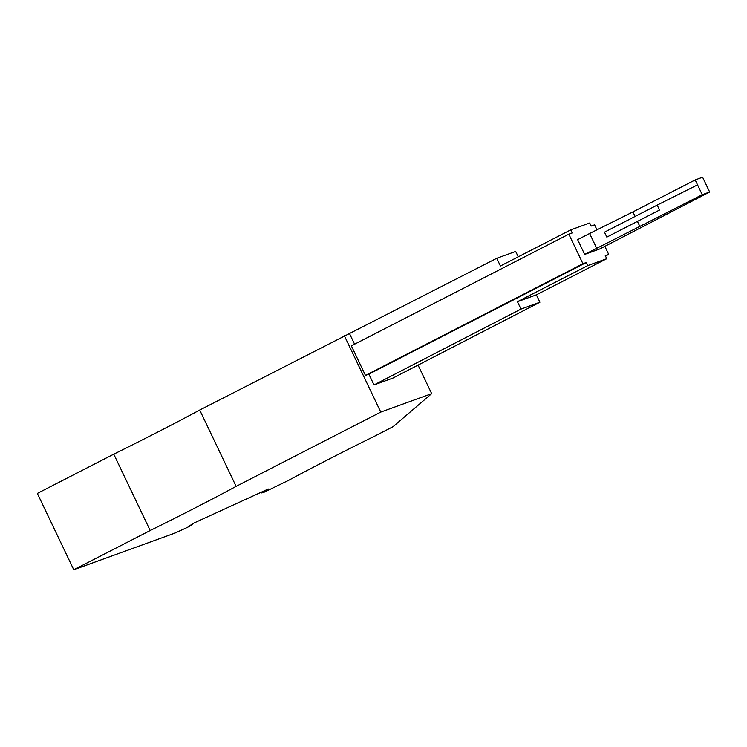 <?xml version="1.0" encoding="UTF-8"?>
<svg xmlns="http://www.w3.org/2000/svg" width="747" height="747" viewBox="0 0 747 747"><rect width="100%" height="100%" fill="white"/><g stroke="black" fill="none" stroke-linecap="round" stroke-linejoin="round"><path stroke-width="1.12" d="M518.25 256.828L515.682 251.431L496.746 258.294L199.72 410.038L236.127 486.381A225.426 12.073 154.5 0 1 150.184 530.519L73.766 569.765L174.929 533.087L187.413 527.373L192.726 524.497L189.477 525.981L192.847 523.544L268.285 488.996L261.665 492.927L263.644 492.46L288.585 480.349A225.426 12.073 -25.5 0 1 374.536 436.211L393.053 426.696L431.673 393.65L380.774 412.092L236.127 486.381M199.72 410.038A225.426 12.073 154.5 0 1 113.768 454.167L37.35 493.412L73.766 569.765M702.236 194.706L584.677 254.428L599.888 248.91L709.65 192.016L702.236 194.706L695.186 179.924L632.905 211.915L635.081 216.471M374.014 384.938L392.941 378.075L539.904 302.227L520.976 309.09L374.014 384.938L368.878 374.163L586.339 262.486L582.931 263.728L568.831 234.175L572.249 232.933L570.773 229.861L589.71 222.998L591.176 226.07L594.584 224.838L596.965 229.824M604.855 246.361L608.684 254.391L605.472 256.044M496.746 258.294L500.415 265.988L570.773 229.861M349.643 333.844L354.582 344.199M568.831 234.175L351.361 345.852L365.46 375.405L582.931 263.728M368.878 374.163L365.46 375.405M520.976 309.09L517.456 301.695L587.805 265.568L586.339 262.486M517.456 301.695L536.383 294.841L606.741 258.705L587.805 265.568M606.741 258.705L605.266 255.623L608.684 254.391M536.383 294.841L539.904 302.227M418.059 365.115L431.673 393.65M344.367 335.748L380.774 412.092M113.768 454.167L150.184 530.519M192.726 524.497L192.418 523.852M264.914 491.442L264.559 490.704M261.665 492.927L261.319 492.189M584.677 254.428L577.627 239.647L589.626 233.494L596.676 248.265M659.526 210.047L606.835 237.107L604.482 232.177L657.173 205.117L659.526 210.047L606.835 237.107M637.602 221.766L639.955 226.686M632.905 211.915L589.626 233.494M695.186 179.924L702.6 177.235L709.65 192.016M657.173 205.117L697.539 184.854"/></g></svg>
